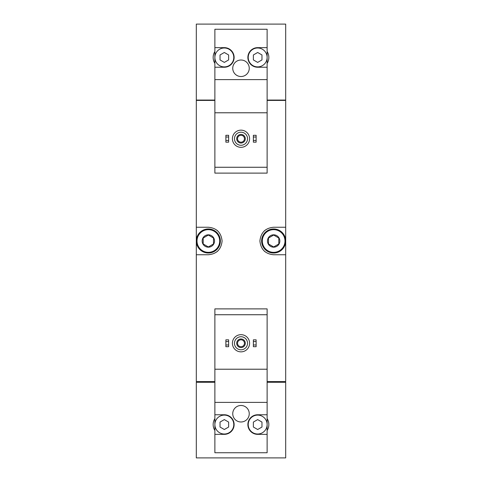 <?xml version="1.0" encoding="UTF-8"?>
<svg xmlns="http://www.w3.org/2000/svg" width="482" height="482" viewBox="0 0 482 482"><rect width="100%" height="100%" fill="white"/><g stroke="black" fill="none" stroke-linecap="round" stroke-linejoin="round"><path stroke-width="0.72" d="M214.876 47.646L214.876 67.239L224.329 67.239A9.797 9.797 0 0 0 234.125 57.442A9.797 9.797 0 0 0 224.329 47.646L214.876 47.646L214.876 29.257L267.124 29.257L267.124 47.646L257.671 47.646A9.797 9.797 0 0 0 247.875 57.442A9.797 9.797 0 0 0 257.671 67.239L267.124 67.239L267.124 112.782L214.876 112.782L214.876 173.11L267.124 173.11L267.124 167.266L214.876 167.266M267.124 112.782L267.124 167.266M214.876 51.49A11.17 11.17 0 0 0 214.876 63.395M214.876 100.069L196.313 100.069L196.313 24.1L285.687 24.1L285.687 100.069L267.124 100.069M214.876 314.734L214.876 308.89L267.124 308.89L267.124 314.734L214.876 314.734L214.876 452.743L267.124 452.743L267.124 414.761L257.671 414.761A9.797 9.797 0 0 0 247.875 424.558A9.797 9.797 0 0 0 257.671 434.354L267.124 434.354M267.124 314.734L267.124 369.218L214.876 369.218M267.124 369.218L267.124 414.761M249.248 413.731A8.248 8.248 0 0 0 236.873 406.585A8.248 8.248 0 0 0 236.873 420.876A8.248 8.248 0 0 0 249.248 413.731M267.124 402.386L214.876 402.386M214.876 434.354L224.329 434.354A9.797 9.797 0 0 0 234.125 424.558A9.797 9.797 0 0 0 224.329 414.761L214.876 414.761M214.876 418.605A11.17 11.17 0 0 0 214.876 430.51M214.876 382.274L196.313 382.274L196.313 457.9L285.687 457.9L285.687 382.274L267.124 382.274M267.124 381.587L285.687 381.587L285.687 100.413L267.124 100.413M214.876 100.413L196.313 100.413L196.313 254.749L208.345 254.749C216.611 253.996 221.196 249.417 222.094 241.012C221.208 232.595 216.623 228.01 208.345 227.251L196.313 227.251M214.876 381.587L196.313 381.587L196.313 254.749M285.687 227.251L273.656 227.251C265.389 228.004 260.804 232.583 259.906 240.988C260.792 249.405 265.377 253.99 273.656 254.749L285.687 254.749M265.353 230.041A13.749 13.749 0 0 0 263.997 231.215M263.985 250.779A13.749 13.749 0 0 0 265.257 251.887M216.647 251.959A13.749 13.749 0 0 0 218.003 250.785M218.015 231.221A13.749 13.749 0 0 0 216.743 230.113M196.487 382.274L196.487 381.587M285.513 382.274L285.513 381.587M285.513 100.413L285.513 100.069M196.487 100.413L196.487 100.069M267.124 430.51A11.17 11.17 0 0 0 267.124 418.605M253.375 344.979L253.375 346.703L256.123 346.703L256.123 344.979L253.375 344.979L253.375 339.828L256.123 339.828L256.123 341.545L253.375 341.545M256.123 341.545L256.123 344.979M225.877 344.979L225.877 346.703L228.625 346.703L228.625 344.979L225.877 344.979L225.877 339.828L228.625 339.828L228.625 341.545L225.877 341.545M228.625 341.545L228.625 344.979M241 336.731A6.531 6.531 0 0 1 246.657 346.528A6.531 6.531 0 0 1 235.343 346.528A6.531 6.531 0 0 1 241 336.731M241 338.967A4.296 4.296 0 0 1 244.723 345.413A4.296 4.296 0 0 1 237.277 345.413A4.296 4.296 0 0 1 241 338.967M241 334.671A8.592 8.592 0 0 1 248.441 347.558A8.592 8.592 0 0 1 233.559 347.558A8.592 8.592 0 0 1 241 334.671M267.124 424.558A9.453 9.453 0 0 0 252.948 416.37A9.453 9.453 0 0 0 252.948 432.746A9.453 9.453 0 0 0 267.124 424.558M253.375 422.075L253.375 427.04L257.671 429.516L261.967 427.04L261.967 422.075L257.671 419.593L253.375 422.075M233.782 424.558A9.453 9.453 0 0 0 224.329 415.104A9.453 9.453 0 0 0 214.876 424.558A9.453 9.453 0 0 0 224.329 434.011A9.453 9.453 0 0 0 233.782 424.558M220.033 422.075L220.033 427.04L224.329 429.516L228.625 427.04L228.625 422.075L224.329 419.593L220.033 422.075M241 339.804A3.458 3.458 0 0 1 243.994 344.992A3.458 3.458 0 0 1 238.006 344.992A3.458 3.458 0 0 1 241 339.804M214.876 67.239L214.876 112.782M267.124 67.239L267.124 47.646M267.124 63.395A11.17 11.17 0 0 0 267.124 51.49M249.248 68.269A8.248 8.248 0 0 0 236.873 61.124A8.248 8.248 0 0 0 236.873 75.415A8.248 8.248 0 0 0 249.248 68.269M267.124 79.614L214.876 79.614M267.124 57.442A9.453 9.453 0 0 0 252.948 49.254A9.453 9.453 0 0 0 252.948 65.63A9.453 9.453 0 0 0 267.124 57.442M253.375 54.96L253.375 59.925L257.671 62.407L261.967 59.925L261.967 54.96L257.671 52.484L253.375 54.96M233.782 57.442A9.453 9.453 0 0 0 224.329 47.989A9.453 9.453 0 0 0 214.876 57.442A9.453 9.453 0 0 0 224.329 66.896A9.453 9.453 0 0 0 233.782 57.442M220.033 54.96L220.033 59.925L224.329 62.407L228.625 59.925L228.625 54.96L224.329 52.484L220.033 54.96M253.375 140.455L253.375 142.172L256.123 142.172L256.123 140.455L253.375 140.455L253.375 135.297L256.123 135.297L256.123 137.021L253.375 137.021M256.123 137.021L256.123 140.455M225.877 140.455L225.877 142.172L228.625 142.172L228.625 140.455L225.877 140.455L225.877 135.297L228.625 135.297L228.625 137.021L225.877 137.021M228.625 137.021L228.625 140.455M241 132.207A6.531 6.531 0 0 1 246.657 142.003A6.531 6.531 0 0 1 235.343 142.003A6.531 6.531 0 0 1 241 132.207M241 134.442A4.296 4.296 0 0 1 244.723 140.889A4.296 4.296 0 0 1 237.277 140.889A4.296 4.296 0 0 1 241 134.442M241 130.146A8.592 8.592 0 0 1 248.441 143.034A8.592 8.592 0 0 1 233.559 143.034A8.592 8.592 0 0 1 241 130.146M241 135.279A3.458 3.458 0 0 1 243.994 140.467A3.458 3.458 0 0 1 238.006 140.467A3.458 3.458 0 0 1 241 135.279M273.656 234.812A6.188 6.188 0 0 1 279.012 244.091A6.188 6.188 0 0 1 268.299 244.091A6.188 6.188 0 0 1 273.656 234.812M268.498 238.024L273.656 235.047L278.813 238.024L278.813 243.976L273.656 246.953L268.498 243.976L268.498 238.024L268.498 243.976L273.656 246.953L278.813 243.976L278.813 238.024L273.656 235.047L268.498 238.024M273.656 229.655A11.345 11.345 0 0 1 283.476 246.67A11.345 11.345 0 0 1 263.829 246.67A11.345 11.345 0 0 1 273.656 229.655M273.656 228.968A12.032 12.032 0 0 1 284.073 247.013A12.032 12.032 0 0 1 263.238 247.013A12.032 12.032 0 0 1 273.656 228.968M208.345 234.812A6.188 6.188 0 0 1 213.701 244.091A6.188 6.188 0 0 1 202.988 244.091A6.188 6.188 0 0 1 208.345 234.812M203.187 238.024L208.345 235.047L213.502 238.024L213.502 243.976L208.345 246.953L203.187 243.976L203.187 238.024L203.187 243.976L208.345 246.953L213.502 243.976L213.502 238.024L208.345 235.047L203.187 238.024M208.345 229.655A11.345 11.345 0 0 1 218.171 246.67A11.345 11.345 0 0 1 198.524 246.67A11.345 11.345 0 0 1 208.345 229.655M208.345 228.968A12.032 12.032 0 0 1 218.762 247.013A12.032 12.032 0 0 1 197.927 247.013A12.032 12.032 0 0 1 208.345 228.968"/></g></svg>
